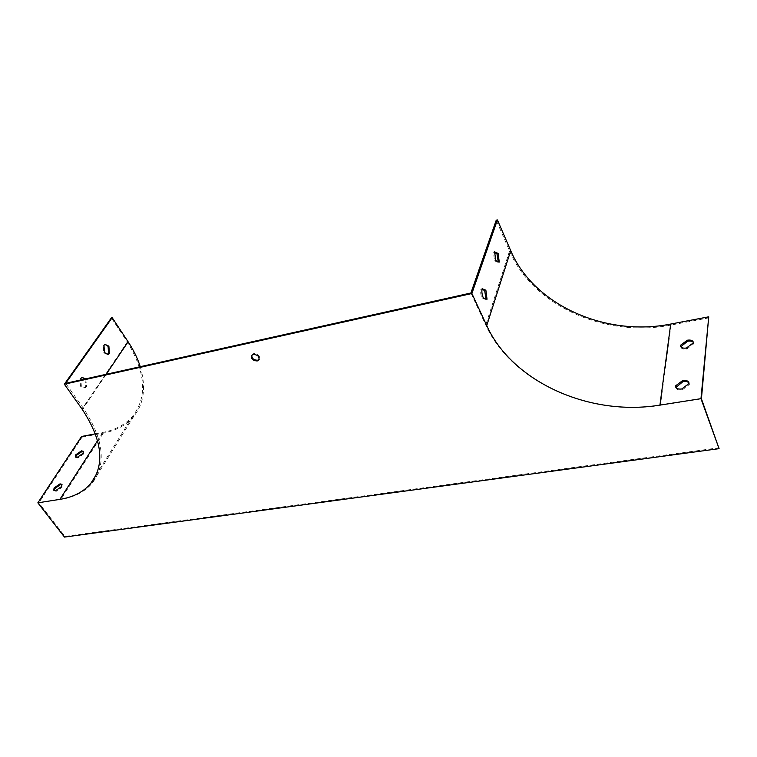 <?xml version="1.0" encoding="UTF-8"?>
<svg xmlns="http://www.w3.org/2000/svg" width="757" height="757" viewBox="0 0 757 757"><rect width="100%" height="100%" fill="white"/><g stroke="black" fill="none" stroke-linecap="round" stroke-linejoin="round"><path stroke-width="0.57" stroke-dasharray="3.79 2.84" d="M251.769 355.326L252.119 354.645C254.324 351.418 261.78 356.244 259.254 359.253L259.197 359.329M701.427 398.816L660.435 405.25C588.757 417.041 511.145 381.348 485.748 325.037L470.911 292.997M719.15 447.766L64.913 536.382L38.853 502.828L60.882 499.374C74.328 497.235 84.737 491.87 92.099 483.288C106.709 464.372 103.785 439.334 83.336 408.184L65.679 383.326M64.913 536.382L64.477 537.082M81.576 436.467L82.068 437.149L38.853 502.828M95.42 433.827L102.857 432.408C115.689 429.929 125.738 424.365 133.014 415.716C147.511 396.63 145.618 372.056 127.327 341.984L111.374 317.855M84.983 379.02L85.711 386.978L84.51 387.972L80.497 386.25L80.034 378.604L81.207 377.639M107.513 354.56L103.643 352.79L103.17 345.429L104.201 344.567M85.796 378.841L86.535 386.799L85.323 387.792L81.321 386.07L80.952 379.929M82.068 437.149L103.349 433.099C116.341 430.601 126.504 424.97 133.857 416.208C144.067 403.453 146.205 386.95 140.263 366.7M75.766 457.19L77.801 458.004L83.525 454.058L83.525 451.674M54.097 490.555L56.103 491.397L62.027 487.3L62.046 484.698M688.984 383.051L689.362 384.547L682.123 389.987C678.859 390.385 676.824 389.694 676.001 387.915L675.897 387.461M693.374 342.495L693.734 343.839L686.779 349.015C683.59 349.46 681.612 348.854 680.846 347.198L680.751 346.734M709.072 317.808L671.062 325.037C604.474 338.284 532.332 305.147 509.565 250.964L496.232 220.211M498.22 261.629L498.059 262.357L494.558 260.824L493.422 252.119L494.444 252.583M485.956 298.835L485.805 299.488L482.067 298.154C480.686 294.747 480.307 291.719 480.913 289.051L481.982 289.448M62.027 487.3L61.497 486.6M56.103 491.397L55.573 490.697M83.525 454.058L83.024 453.358M77.801 458.004L77.29 457.304M104.447 352.601L103.643 352.79M103.974 345.239L103.17 345.429M81.321 386.07L80.497 386.25M86.535 386.799L85.711 386.978M86.061 379.2L85.248 379.38M80.857 378.424L80.034 378.604M686.779 349.015L686.419 348.021M693.734 343.839L693.374 342.845M682.123 389.987L681.754 388.975M689.362 384.547L688.993 383.534M485.805 299.488L487.035 299.223M482.067 298.154L483.307 297.88M480.913 289.051L482.143 288.767M498.059 262.357L499.251 262.073M494.558 260.824L495.75 260.54M493.422 252.119L494.614 251.835M102.857 432.408L97.587 440.612M127.327 341.984L82.03 409.054M106.198 374.299L83.336 408.184M103.349 433.099L60.882 499.374M671.062 325.037L660.435 405.25M509.565 250.964L485.748 325.037M133.014 415.716L96.253 474.658M133.857 416.208L92.099 483.288M62.434 485.048L61.904 484.348M54.239 490.905L53.794 490.328M83.895 452.014L83.393 451.323M75.899 457.54L75.463 456.954M85.323 387.792L84.51 387.972M680.846 347.198L680.534 346.318M693.639 343.025L693.28 342.032M676.001 387.915L675.679 387.045M689.258 383.6L688.879 382.588M251.712 355.393L252.119 354.645"/><path stroke-width="1.14" d="M259.197 359.329L257.617 360.228C253.794 360.152 251.835 358.515 251.769 355.326M700.973 398.665L708.732 316.814L701.427 398.816L719.084 448.664L64.477 537.082L37.85 502.828L59.888 499.365C73.174 497.245 83.469 491.955 90.745 483.486C105.242 464.741 102.337 439.931 82.03 409.054L64.354 384.215L471.885 293.508L486.732 325.586C511.883 381.405 588.88 416.804 659.934 405.109L700.973 398.665L719.084 448.664M140.263 366.7C137.651 358.43 133.601 350.131 128.122 341.804L112.168 317.656L65.679 383.326L470.911 292.997L496.232 220.211L497.406 219.918L471.885 293.508M95.42 433.827L81.576 436.467L37.85 502.828M81.482 450.86L75.766 454.787L75.388 456.85L77.29 457.304L83.024 453.358L83.393 451.323L81.482 450.86L81.983 451.55L76.277 455.477L75.766 457.19M60.021 483.855L54.116 487.934L53.7 490.205L55.573 490.697L61.497 486.6L61.904 484.348L60.021 483.855L60.551 484.556L54.646 488.634L54.097 490.555M80.952 379.929L80.857 378.424L82.03 377.459L84.983 379.02M108.563 353.67L107.522 354.55L108.308 354.371L104.447 352.601L103.974 345.239L105.005 344.378L108.09 346.356L108.563 353.67L109.368 353.491L108.308 354.371M112.168 317.656L111.374 317.855L64.354 384.215M498.115 253.425L494.614 251.835L495.75 260.54L499.251 262.073L498.115 253.425L496.933 253.709L498.22 261.629M485.871 290.168L482.143 288.767C481.537 291.445 481.925 294.473 483.307 297.88L487.035 299.223L485.871 290.168L484.65 290.442L485.956 298.835M708.732 316.814L670.702 324.062C604.748 337.215 533.25 304.38 510.72 250.681L497.406 219.918M681.754 388.975L688.993 383.534L688.879 382.588C688.056 380.79 685.993 380.099 682.719 380.516L675.509 385.909L675.623 386.912C676.446 388.682 678.49 389.372 681.754 388.975M686.419 348.021L693.374 342.845L693.28 342.032C692.504 340.357 690.516 339.751 687.309 340.215L680.392 345.353L680.486 346.204C681.253 347.86 683.23 348.466 686.419 348.021M253.311 354.437C257.74 354.749 259.585 356.604 258.847 360.001L257.219 360.975C252.791 360.654 250.946 358.79 251.712 355.393L253.311 354.437M82.03 377.459L85.796 378.841M105.005 344.378L108.894 346.167L109.368 353.491M83.525 451.674L81.983 451.55M62.046 484.698L60.551 484.556M675.897 387.461L683.088 381.528C685.937 381.131 687.895 381.642 688.984 383.051M680.751 346.734L687.668 341.199C690.431 340.773 692.333 341.208 693.374 342.495M494.444 252.583L496.933 253.709M481.982 289.448L484.65 290.442M54.646 488.634L54.116 487.934M76.277 455.477L75.766 454.787M108.894 346.167L108.09 346.356M680.751 346.337L680.392 345.353M687.668 341.199L687.309 340.215M675.887 386.922L675.509 385.909M683.088 381.528L682.719 380.516M97.587 440.612L59.888 499.365M510.72 250.681L486.732 325.586M670.702 324.062L659.934 405.109M128.122 341.804L106.198 374.299M96.253 474.658L90.745 483.486M258.847 360.001L259.168 359.414"/></g></svg>
